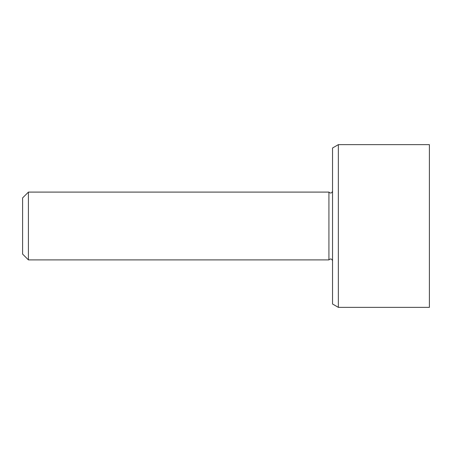 <?xml version="1.0" encoding="UTF-8"?>
<svg xmlns="http://www.w3.org/2000/svg" width="452" height="452" viewBox="0 0 452 452"><rect width="100%" height="100%" fill="white"/><g stroke="black" fill="none" stroke-linecap="round" stroke-linejoin="round"><path stroke-width="0.68" d="M28.414 192.1L22.6 197.914L22.6 254.086L28.414 259.9L28.414 192.1L328.926 192.1L328.926 259.9L28.414 259.9M338.356 144.64L332.542 147.996L332.542 304.004L338.356 307.36L338.356 144.64L429.4 144.64L429.4 307.36L338.356 307.36M328.926 259.9C330.593 258.408 331.802 258.73 332.542 260.866M328.926 192.1C330.593 193.592 331.802 193.27 332.542 191.134"/></g></svg>
